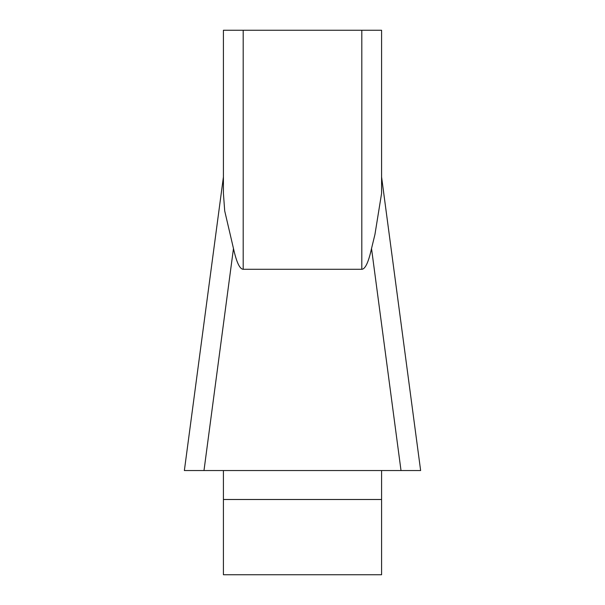 <?xml version="1.0" encoding="UTF-8"?>
<svg xmlns="http://www.w3.org/2000/svg" width="605" height="605" viewBox="0 0 605 605"><rect width="100%" height="100%" fill="white"/><g stroke="black" fill="none" stroke-linecap="round" stroke-linejoin="round"><path stroke-width="0.91" d="M223.419 193.396L223.419 30.25L223.419 193.396L224.705 210.918L233.477 248.511C236.495 262.207 239.731 269.127 243.187 269.278L361.813 269.278C365.269 269.127 368.505 262.207 371.523 248.511L374.949 234.43L381.581 193.396L381.581 30.25L381.581 176.955L420.611 470.35M184.389 470.35L223.419 176.955M223.419 470.546L223.419 574.75L381.581 574.75L381.581 470.546M223.419 30.25L381.581 30.25M420.634 470.546L184.366 470.546M204.309 470.546L184.427 470.546M420.566 470.546L203.696 470.546M361.813 269.278L361.813 30.25M243.187 30.25L243.187 269.278M381.581 499.496L223.419 499.496M233.477 248.511L203.983 470.546M401.017 470.546L371.523 248.511"/></g></svg>
